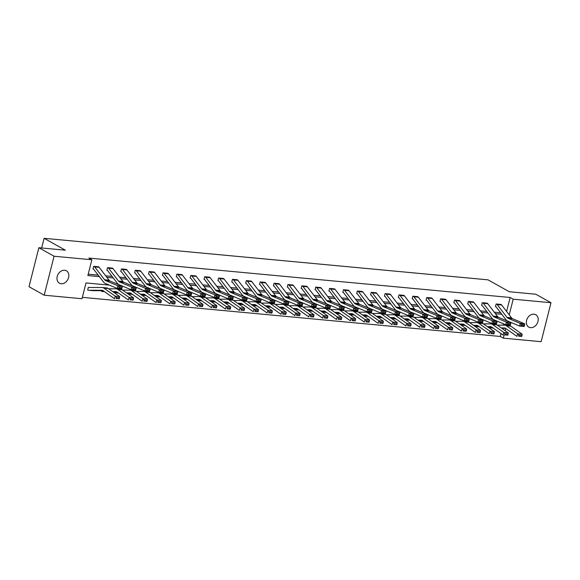 <?xml version="1.0" encoding="UTF-8"?>
<svg xmlns="http://www.w3.org/2000/svg" width="580" height="580" viewBox="0 0 580 580"><rect width="100%" height="100%" fill="white"/><g stroke="black" fill="none" stroke-linecap="round" stroke-linejoin="round"><path stroke-width="0.87" d="M64.619 270.258A7.105 5.532 -60.8 0 1 66.381 270.802A7.105 5.532 -60.8 0 1 68.244 278.639A7.105 5.532 -60.8 0 1 61.204 283.743A7.105 5.532 -60.8 0 1 59.443 283.2A7.105 5.532 -60.8 0 1 57.58 275.362A7.105 5.532 -60.8 0 1 64.619 270.258M533.984 314.179A7.105 5.532 -60.8 0 1 535.746 314.723A7.105 5.532 -60.8 0 1 537.616 322.56A7.105 5.532 -60.8 0 1 530.577 327.656A7.105 5.532 -60.8 0 1 528.815 327.12A7.105 5.532 -60.8 0 1 526.945 319.283A7.105 5.532 -60.8 0 1 533.984 314.179M109.359 285.121L85.999 282.938L82.005 298.736L44.196 295.198L29 286.694L38.86 247.725L65.373 250.205L44.102 238.307L488.026 279.843L509.298 291.74L535.804 294.227L551 302.724L541.14 341.692L503.331 338.154L504.092 335.153M82.353 297.351L500.293 336.458L503.331 338.154M44.102 238.307L41.651 247.986M500.293 336.458L501.011 333.609M503.15 325.162L503.491 323.814M490.288 327.048L490.122 327.685L490.571 327.729A3.886 2.305 -84.7 0 0 491.151 327.918A3.886 2.305 -84.7 0 0 491.282 327.925L492.971 327.925M476.412 325.75L476.245 326.388L476.695 326.431A3.886 2.305 -84.7 0 0 477.275 326.62A3.886 2.305 -84.7 0 0 477.398 326.627L479.095 326.627M462.528 324.452L462.369 325.09L462.811 325.133M448.652 323.154L448.492 323.792L448.935 323.836M434.775 321.856L434.608 322.494L435.058 322.538A3.886 2.305 -84.7 0 0 435.638 322.726A3.886 2.305 -84.7 0 0 435.768 322.726L437.458 322.734M420.899 320.551L420.732 321.197L421.182 321.233A3.886 2.305 -84.7 0 0 421.762 321.421A3.886 2.305 -84.7 0 0 421.885 321.429L423.581 321.429M407.015 319.254L406.855 319.899L407.298 319.935A3.886 2.305 -84.7 0 0 407.885 320.124A3.886 2.305 -84.7 0 0 408.008 320.131L409.705 320.131M393.138 317.956L392.979 318.601L393.421 318.637A3.886 2.305 -84.7 0 0 394.009 318.826A3.886 2.305 -84.7 0 0 394.132 318.833L395.821 318.833M379.262 316.658L379.102 317.296L379.545 317.34M365.385 315.361L365.219 315.998L365.668 316.042M351.502 314.063L351.342 314.701L351.785 314.744M337.625 312.765L337.466 313.403L337.908 313.446A3.886 2.305 -84.7 0 0 338.495 313.635A3.886 2.305 -84.7 0 0 338.618 313.642L340.308 313.642M323.749 311.467L323.589 312.105L324.031 312.149A3.886 2.305 -84.7 0 0 324.611 312.337A3.886 2.305 -84.7 0 0 324.742 312.344L326.431 312.344M309.872 310.169L309.705 310.808L310.155 310.851A3.886 2.305 -84.7 0 0 310.735 311.039A3.886 2.305 -84.7 0 0 310.865 311.039L312.555 311.047M295.988 308.864L295.829 309.51L296.271 309.553A3.886 2.305 -84.7 0 0 296.858 309.735A3.886 2.305 -84.7 0 0 296.982 309.742L298.678 309.742M282.112 307.567L281.952 308.212L282.395 308.248M268.236 306.269L268.076 306.914L268.518 306.95M254.359 304.971L254.192 305.609L254.642 305.653A3.886 2.305 -84.7 0 0 255.222 305.841A3.886 2.305 -84.7 0 0 255.352 305.849L257.041 305.849M240.482 303.673L240.316 304.312L240.765 304.355A3.886 2.305 -84.7 0 0 241.345 304.543A3.886 2.305 -84.7 0 0 241.469 304.551L243.165 304.551M226.599 302.376L226.439 303.014L226.881 303.057A3.886 2.305 -84.7 0 0 227.469 303.246A3.886 2.305 -84.7 0 0 227.592 303.253L229.288 303.253M212.722 301.078L212.563 301.716L213.005 301.76M198.846 299.78L198.679 300.418L199.129 300.462M184.969 298.482L184.803 299.12L185.252 299.164M171.085 297.177L170.926 297.823L171.368 297.866M157.209 295.88L157.049 296.525L157.492 296.561A3.886 2.305 -84.7 0 0 158.079 296.75A3.886 2.305 -84.7 0 0 158.202 296.757L159.891 296.757M143.332 294.582L143.173 295.227L143.615 295.263A3.886 2.305 -84.7 0 0 144.195 295.452A3.886 2.305 -84.7 0 0 144.326 295.459L146.015 295.459M129.456 293.284L129.289 293.922L129.739 293.966M115.572 291.986L115.413 292.625L115.855 292.668A3.886 2.305 -84.7 0 0 116.442 292.856A3.886 2.305 -84.7 0 0 116.566 292.864L118.262 292.864M101.696 290.689L101.536 291.327L101.978 291.37M89.414 287.499L88.327 287.397L87.66 290.029L88.102 290.072M506.608 311.482L510.153 297.489L88.827 258.064L91.865 259.767L87.863 275.565L99.354 276.638M88.218 274.18L98.179 275.116M105.669 275.812L112.056 276.413M119.552 277.11L125.94 277.711M133.429 278.407L139.816 279.009M147.305 279.712L153.693 280.307M161.182 281.01L167.569 281.605M175.066 282.308L181.453 282.902M188.942 283.606L195.329 284.2M202.819 284.903L209.206 285.498M216.695 286.201L223.082 286.796M230.579 287.499L236.966 288.101M244.456 288.796L250.843 289.398M258.332 290.094L264.719 290.696M272.208 291.392L278.596 291.994M286.092 292.697L292.48 293.291M299.969 293.995L306.356 294.589M313.845 295.293L320.232 295.887M327.722 296.59L334.109 297.185M341.598 297.888L347.986 298.482M355.482 299.186L361.869 299.787M369.358 300.483L375.746 301.085M383.235 301.781L389.622 302.383M397.111 303.079L403.499 303.681M410.995 304.384L417.382 304.978M424.872 305.682L431.259 306.276M438.748 306.98L445.135 307.574M452.625 308.277L459.012 308.872M466.509 309.575L472.896 310.169M480.385 310.873L486.772 311.474M494.262 312.171L500.649 312.772M501.396 304.732L496.117 303.993L495.458 306.624L495.9 306.668L495.501 306.443M487.519 303.434L482.241 302.695L481.574 305.326L482.024 305.37L481.625 305.145M473.642 302.137L468.364 301.39L467.697 304.029L468.14 304.065M459.766 300.839L454.488 300.092L453.821 302.731L454.263 302.767M445.882 299.541L440.611 298.794L439.945 301.426L440.387 301.469M432.006 298.243L426.728 297.496L426.061 300.128L426.51 300.172L426.111 299.947M418.129 296.938L412.851 296.199L412.184 298.83L412.634 298.874L412.235 298.649M404.253 295.64L398.975 294.901L398.308 297.533L398.75 297.576L398.351 297.351M390.369 294.343L385.098 293.603L384.431 296.235L384.873 296.279M376.492 293.045L371.214 292.305L370.548 294.937L370.997 294.981M362.616 291.747L357.338 291.008L356.671 293.639L357.12 293.683L356.722 293.458M348.739 290.45L343.462 289.71L342.794 292.342L343.237 292.378L342.838 292.161M334.856 289.152L329.585 288.405L328.918 291.044L329.36 291.08L328.962 290.863M320.979 287.854L315.701 287.107L315.041 289.739L315.484 289.782L315.085 289.558M307.103 286.556L301.825 285.81L301.158 288.441L301.607 288.485L301.208 288.26M293.226 285.251L287.948 284.512L287.281 287.144L287.724 287.187M279.35 283.954L274.072 283.214L273.405 285.846L273.847 285.889M265.466 282.656L260.195 281.916L259.528 284.548L259.97 284.591L259.572 284.367M251.589 281.358L246.311 280.618L245.644 283.25L246.094 283.294L245.695 283.069M237.713 280.06L232.435 279.321L231.768 281.952L232.218 281.996L231.811 281.771M223.837 278.762L218.558 278.023L217.892 280.655L218.334 280.691L217.935 280.474M209.953 277.465L204.682 276.718L204.015 279.357L204.457 279.393M196.076 276.167L190.798 275.42L190.131 278.059L190.581 278.095M182.2 274.869L176.922 274.123L176.255 276.754L176.704 276.798L176.305 276.573M168.323 273.571L163.045 272.825L162.378 275.457L162.821 275.5L162.422 275.275M154.44 272.267L149.169 271.527L148.502 274.159L148.944 274.202L148.545 273.977M140.563 270.969L135.285 270.229L134.625 272.861L135.067 272.904M126.687 269.671L121.409 268.931L120.741 271.563L121.191 271.607L120.792 271.382M112.81 268.373L107.532 267.634L106.865 270.265L107.307 270.309M98.926 267.075L93.656 266.336L92.988 268.968L93.431 269.004M38.86 247.725L54.056 256.23L91.865 259.767M44.196 295.198L54.056 256.23M510.153 297.489L513.191 299.186L551 302.724M509.218 314.875L513.191 299.186M106.843 277.341L113.231 277.936M120.72 278.639L127.107 279.234M134.603 279.937L140.983 280.531M148.48 281.235L154.867 281.829M162.356 282.532L168.744 283.127M176.233 283.83L182.62 284.432M190.11 285.128L196.497 285.73M203.993 286.426L210.381 287.027M217.87 287.724L224.257 288.325M231.746 289.029L238.133 289.623M245.623 290.326L252.01 290.921M259.507 291.624L265.894 292.219M273.383 292.922L279.77 293.516M287.26 294.219L293.647 294.814M301.136 295.517L307.523 296.119M315.02 296.815L321.407 297.417M328.896 298.113L335.283 298.714M342.773 299.411L349.16 300.012M356.649 300.715L363.036 301.31M370.533 302.013L376.913 302.608M384.409 303.311L390.797 303.906M398.286 304.609L404.673 305.203M412.162 305.906L418.55 306.501M426.039 307.204L432.426 307.799M439.923 308.502L446.31 309.104M453.799 309.8L460.186 310.401M467.676 311.098L474.063 311.699M481.552 312.395L487.939 312.997M495.436 313.7L501.823 314.295M497.945 321.48L496.9 321.385M484.068 320.182L483.024 320.08M470.191 318.884L469.147 318.782M456.315 317.586L455.264 317.485M442.438 316.288L441.387 316.187M428.555 314.983L427.511 314.889M414.678 313.686L413.634 313.591M400.802 312.388L399.75 312.294M386.925 311.09L385.874 310.996M373.041 309.793L371.998 309.698M359.165 308.495L358.121 308.393M345.288 307.197L344.237 307.095M331.412 305.899L330.361 305.798M317.528 304.601L316.484 304.5M303.652 303.304L302.608 303.202M289.775 301.999L288.724 301.904M275.899 300.701L274.848 300.607M262.022 299.403L260.971 299.309M248.138 298.106L247.094 298.011M234.262 296.808L233.218 296.706M220.386 295.51L219.334 295.409M206.509 294.212L205.458 294.111M192.625 292.914L191.581 292.813M178.749 291.617L177.705 291.515M164.872 290.312L163.821 290.217M150.996 289.014L149.944 288.92M137.112 287.716L136.068 287.622M123.235 286.418L122.191 286.324M505.209 330.738L505.782 328.469M506.572 325.344L506.695 324.858M496.567 304.029L501.026 304.457A3.886 2.305 95.3 0 1 501.635 305L511.495 317.833A5.546 3.292 -84.7 0 0 512.582 318.717L524.661 323.799L520.209 323.386L521.529 324.597L521.304 325.67L524.414 325.96L524.639 324.887L521.529 324.597M524.414 325.96L524.102 326.489L519.658 326.076L507.58 320.994A8.323 4.937 95.3 0 1 505.941 319.667L496.088 306.827A1.109 0.66 -84.7 0 0 495.914 306.675M521.304 325.67L519.658 326.076L520.209 323.386L508.138 318.304A5.546 3.292 -84.7 0 1 507.043 317.419L497.183 304.58A3.886 2.305 95.3 0 0 496.582 304.036M524.639 324.887L524.661 323.799M490.173 327.504L490.578 327.736M501.236 327.932L504.382 327.932A5.546 3.292 95.3 0 1 504.564 327.939A5.546 3.292 95.3 0 1 505.593 328.338L516.932 336.356L517.708 333.79L506.369 325.771A8.323 4.937 -84.7 0 0 504.825 325.177A8.323 4.937 -84.7 0 0 504.549 325.162L497.321 325.162M518.904 335.16L518.592 336.183L521.71 336.48L522.014 335.45L518.904 335.16L517.708 333.79L522.152 334.203L510.821 326.185A8.323 4.937 -84.7 0 0 509.269 325.598L504.825 325.177M501.823 328.345L505.608 328.345M521.71 336.48L518.592 336.183M522.152 334.203L522.014 335.45M487.135 303.151L487.149 303.159A3.886 2.305 95.3 0 1 487.758 303.702L497.611 316.535A5.546 3.292 -84.7 0 0 498.706 317.419L510.784 322.502L506.333 322.089L507.645 323.299L507.427 324.372L510.538 324.662L510.762 323.589L507.645 323.299M510.538 324.662L510.226 325.192L505.782 324.778L493.703 319.696A8.323 4.937 95.3 0 1 492.065 318.369L482.205 305.529A1.109 0.66 -84.7 0 0 482.031 305.37M507.427 324.372L505.782 324.778L506.333 322.089L494.254 317.006A5.546 3.292 -84.7 0 1 493.167 316.122L483.307 303.282A3.886 2.305 95.3 0 0 482.698 302.738L487.149 303.159M510.762 323.589L510.784 322.502M473.258 301.854L473.273 301.861A3.886 2.305 95.3 0 1 473.875 302.397L483.735 315.237A5.546 3.292 -84.7 0 0 484.829 316.122L496.9 321.204L492.456 320.791L493.768 322.001L493.551 323.075L496.661 323.364L496.886 322.291L493.768 322.001M467.741 303.848L468.154 304.072A1.109 0.66 -84.7 0 1 468.328 304.232L478.188 317.064A8.323 4.937 95.3 0 0 479.827 318.391L491.898 323.473L492.456 320.791L480.378 315.708A5.546 3.292 -84.7 0 1 479.29 314.824L469.43 301.984A3.886 2.305 95.3 0 0 468.821 301.44L468.807 301.433M496.661 323.364L496.349 323.894L491.898 323.473L493.551 323.075M496.886 322.291L496.9 321.204M476.296 326.207L476.702 326.438M487.36 326.634L490.506 326.634A5.546 3.292 95.3 0 1 490.687 326.642A5.546 3.292 95.3 0 1 491.717 327.04L503.056 335.051L503.824 332.492L492.492 324.474A8.323 4.937 -84.7 0 0 490.948 323.879A8.323 4.937 -84.7 0 0 490.673 323.865L483.445 323.865M505.028 333.863L504.716 334.885L507.826 335.182L508.138 334.152L505.028 333.863L503.824 332.492L508.276 332.906L496.937 324.887A8.323 4.937 -84.7 0 0 495.392 324.3L490.948 323.879M487.947 327.048L491.731 327.048M507.826 335.182L504.716 334.885M508.276 332.906L508.138 334.152M462.412 324.909L462.825 325.141A3.886 2.305 -84.7 0 0 463.398 325.322A3.886 2.305 -84.7 0 0 463.522 325.329L465.218 325.329M473.483 325.337L476.629 325.337A5.546 3.292 95.3 0 1 476.811 325.344A5.546 3.292 95.3 0 1 477.84 325.743L489.172 333.754L489.948 331.195L478.616 323.176A8.323 4.937 -84.7 0 0 477.064 322.582A8.323 4.937 -84.7 0 0 476.796 322.567L469.568 322.567M491.144 332.565L490.839 333.587L493.95 333.877L494.262 332.855L491.144 332.565L489.948 331.195L494.399 331.608L483.06 323.589A8.323 4.937 -84.7 0 0 481.516 322.995L477.064 322.582M474.07 325.75L477.855 325.75M493.95 333.877L490.839 333.587M494.399 331.608L494.262 332.855M459.998 301.1L455.554 300.687A3.886 2.305 95.3 0 0 454.945 300.143L459.389 300.556A3.886 2.305 95.3 0 1 459.998 301.1L469.858 313.939A5.546 3.292 -84.7 0 0 470.946 314.824L483.024 319.906L478.58 319.493L479.892 320.704L479.667 321.777L482.785 322.067L483.002 320.994L479.892 320.704M453.864 302.55L454.278 302.774A1.109 0.66 -84.7 0 1 454.452 302.934L464.312 315.767A8.323 4.937 95.3 0 0 465.943 317.093L478.022 322.175L478.58 319.493L466.501 314.411A5.546 3.292 -84.7 0 1 465.407 313.526L455.554 300.687M482.785 322.067L482.473 322.596L478.022 322.175L479.667 321.777M483.002 320.994L483.024 319.906M446.122 299.802L441.67 299.389A3.886 2.305 95.3 0 0 441.068 298.845L445.512 299.258A3.886 2.305 95.3 0 1 446.122 299.802L455.982 312.642A5.546 3.292 -84.7 0 0 457.069 313.526L469.147 318.608L464.696 318.195L466.015 319.406L465.791 320.479L468.908 320.769L469.126 319.696L466.015 319.406M439.988 301.245L440.401 301.477A1.109 0.66 -84.7 0 1 440.575 301.636L450.428 314.469A8.323 4.937 95.3 0 0 452.066 315.796L464.145 320.878L464.696 318.195L452.625 313.113A5.546 3.292 -84.7 0 1 451.53 312.228L441.67 299.389M468.908 320.769L468.589 321.298L464.145 320.878L465.791 320.479M469.126 319.696L469.147 318.608M431.622 297.953L431.636 297.961A3.886 2.305 95.3 0 1 432.245 298.504L442.098 311.344A5.546 3.292 -84.7 0 0 443.192 312.228L455.271 317.311L450.82 316.89L452.132 318.101L451.914 319.181L455.024 319.471L455.249 318.398L452.132 318.101M455.024 319.471L454.713 320L450.268 319.58L438.19 314.498A8.323 4.937 95.3 0 1 436.551 313.171L426.691 300.331A1.109 0.66 -84.7 0 0 426.517 300.179M451.914 319.181L450.268 319.58L450.82 316.89L438.741 311.808A5.546 3.292 -84.7 0 1 437.653 310.923L427.793 298.091A3.886 2.305 95.3 0 0 427.185 297.547L431.636 297.961M455.249 318.398L455.271 317.311M448.536 323.611L448.949 323.843A3.886 2.305 -84.7 0 0 449.514 324.024A3.886 2.305 -84.7 0 0 449.645 324.024L451.334 324.031M459.607 324.031L462.746 324.039A5.546 3.292 95.3 0 1 462.927 324.046A5.546 3.292 95.3 0 1 463.964 324.445L475.296 332.456L476.071 329.889L464.732 321.878A8.323 4.937 -84.7 0 0 463.188 321.284A8.323 4.937 -84.7 0 0 462.92 321.269L455.691 321.262M477.267 331.267L476.956 332.289L480.073 332.579L480.385 331.557L477.267 331.267L476.071 329.889L480.515 330.31L469.184 322.291A8.323 4.937 -84.7 0 0 467.639 321.697L463.188 321.284M460.186 324.445L463.978 324.452M480.073 332.579L476.956 332.289M480.515 330.31L480.385 331.557M434.659 322.313L435.072 322.545M445.73 322.734L448.869 322.741A5.546 3.292 95.3 0 1 449.05 322.748A5.546 3.292 95.3 0 1 450.08 323.14L461.419 331.158L462.195 328.592L450.856 320.58A8.323 4.937 -84.7 0 0 449.311 319.986A8.323 4.937 -84.7 0 0 449.036 319.971L441.808 319.964M463.391 329.969L463.079 330.992L466.197 331.281L466.501 330.259L463.391 329.969L462.195 328.592L466.639 329.012L455.307 320.994A8.323 4.937 -84.7 0 0 453.756 320.399L449.311 319.986M446.31 323.147L450.095 323.154M466.197 331.281L463.079 330.992M466.639 329.012L466.501 330.259M420.783 321.015L421.189 321.24M431.846 321.436L434.993 321.443A5.546 3.292 95.3 0 1 435.174 321.45A5.546 3.292 95.3 0 1 436.203 321.842L447.542 329.861L448.311 327.294L436.979 319.283A8.323 4.937 -84.7 0 0 435.435 318.688A8.323 4.937 -84.7 0 0 435.159 318.674L427.931 318.666M449.514 328.664L449.203 329.694L452.313 329.984L452.625 328.962L449.514 328.664L448.311 327.294L452.762 327.714L441.423 319.696A8.323 4.937 -84.7 0 0 439.879 319.101L435.435 318.688M432.434 321.849L436.218 321.856M452.313 329.984L449.203 329.694M452.762 327.714L452.625 328.962M406.899 319.718L407.312 319.942M417.97 320.138L421.116 320.138A5.546 3.292 95.3 0 1 421.298 320.153A5.546 3.292 95.3 0 1 422.327 320.544L433.659 328.563L434.435 325.996L423.103 317.978A8.323 4.937 -84.7 0 0 421.551 317.39A8.323 4.937 -84.7 0 0 421.283 317.376L414.055 317.369M435.631 327.367L435.326 328.396L438.436 328.686L438.748 327.664L435.631 327.367L434.435 325.996L438.886 326.417L427.547 318.398A8.323 4.937 -84.7 0 0 426.003 317.804L421.551 317.39M418.557 320.551L422.341 320.559M438.436 328.686L435.326 328.396M438.886 326.417L438.748 327.664M393.022 318.413L393.436 318.645M404.093 318.84L407.24 318.84A5.546 3.292 95.3 0 1 407.414 318.855A5.546 3.292 95.3 0 1 408.45 319.246L419.782 327.265L420.558 324.699L409.219 316.68A8.323 4.937 -84.7 0 0 407.675 316.086A8.323 4.937 -84.7 0 0 407.407 316.078L400.178 316.071M421.754 326.069L421.442 327.098L424.56 327.388L424.872 326.359L421.754 326.069L420.558 324.699L425.002 325.112L413.671 317.101A8.323 4.937 -84.7 0 0 412.126 316.506L407.675 316.086M404.673 319.254L408.465 319.254M424.56 327.388L421.442 327.098M425.002 325.112L424.872 326.359M379.146 317.115L379.559 317.347A3.886 2.305 -84.7 0 0 380.125 317.528A3.886 2.305 -84.7 0 0 380.255 317.536L381.945 317.536M390.217 317.543L393.356 317.543A5.546 3.292 95.3 0 1 393.537 317.55A5.546 3.292 95.3 0 1 394.567 317.949L405.906 325.967L406.682 323.401L395.342 315.382A8.323 4.937 -84.7 0 0 393.798 314.788A8.323 4.937 -84.7 0 0 393.523 314.781L386.295 314.773M407.878 324.771L407.566 325.8L410.684 326.09L410.988 325.061L407.878 324.771L406.682 323.401L411.126 323.814L399.794 315.803A8.323 4.937 -84.7 0 0 398.242 315.208L393.798 314.788M390.797 317.956L394.581 317.956M410.684 326.09L407.566 325.8M411.126 323.814L410.988 325.061M365.269 315.817L365.675 316.049A3.886 2.305 -84.7 0 0 366.248 316.231A3.886 2.305 -84.7 0 0 366.379 316.238L368.068 316.238M376.333 316.245L379.479 316.245A5.546 3.292 95.3 0 1 379.661 316.252A5.546 3.292 95.3 0 1 380.69 316.651L392.029 324.669L392.798 322.103L381.466 314.084A8.323 4.937 -84.7 0 0 379.922 313.49A8.323 4.937 -84.7 0 0 379.646 313.483L372.418 313.476M394.001 323.473L393.689 324.503L396.8 324.793L397.111 323.763L394.001 323.473L392.798 322.103L397.249 322.516L385.917 314.498A8.323 4.937 -84.7 0 0 384.366 313.911L379.922 313.49M376.92 316.658L380.705 316.658M396.8 324.793L393.689 324.503M397.249 322.516L397.111 323.763M351.386 314.519L351.799 314.751A3.886 2.305 -84.7 0 0 352.372 314.933A3.886 2.305 -84.7 0 0 352.495 314.94L354.192 314.94M362.457 314.947L365.603 314.947A5.546 3.292 95.3 0 1 365.784 314.954A5.546 3.292 95.3 0 1 366.814 315.353L378.146 323.372L378.921 320.805L367.589 312.787A8.323 4.937 -84.7 0 0 366.038 312.192A8.323 4.937 -84.7 0 0 365.77 312.178L358.541 312.178M380.117 322.175L379.813 323.198L382.923 323.495L383.235 322.465L380.117 322.175L378.921 320.805L383.373 321.219L372.034 313.2A8.323 4.937 -84.7 0 0 370.489 312.613L366.038 312.192M363.044 315.361L366.828 315.361M382.923 323.495L379.813 323.198M383.373 321.219L383.235 322.465M337.509 313.222L337.923 313.454M348.58 313.649L351.726 313.649A5.546 3.292 95.3 0 1 351.908 313.657A5.546 3.292 95.3 0 1 352.937 314.055L364.269 322.067L365.045 319.507L353.713 311.489A8.323 4.937 -84.7 0 0 352.161 310.894A8.323 4.937 -84.7 0 0 351.893 310.88L344.665 310.88M366.241 320.878L365.937 321.9L369.047 322.19L369.358 321.168L366.241 320.878L365.045 319.507L369.496 319.921L358.157 311.902A8.323 4.937 -84.7 0 0 356.613 311.308L352.161 310.894M349.167 314.063L352.952 314.063M369.047 322.19L365.937 321.9M369.496 319.921L369.358 321.168M323.633 311.924L324.046 312.156M334.704 312.352L337.843 312.352A5.546 3.292 95.3 0 1 338.024 312.359A5.546 3.292 95.3 0 1 339.061 312.758L350.392 320.769L351.168 318.21L339.829 310.191A8.323 4.937 -84.7 0 0 338.285 309.597A8.323 4.937 -84.7 0 0 338.017 309.582L330.788 309.575M352.364 319.58L352.053 320.602L355.17 320.892L355.475 319.87L352.364 319.58L351.168 318.21L355.613 318.623L344.281 310.605A8.323 4.937 -84.7 0 0 342.729 310.01L338.285 309.597M335.283 312.765L339.068 312.765M355.17 320.892L352.053 320.602M355.613 318.623L355.475 319.87M309.756 310.626L310.162 310.858M320.82 311.047L323.966 311.054A5.546 3.292 95.3 0 1 324.147 311.061A5.546 3.292 95.3 0 1 325.177 311.453L336.516 319.471L337.292 316.905L325.953 308.894A8.323 4.937 -84.7 0 0 324.409 308.299A8.323 4.937 -84.7 0 0 324.133 308.285L316.905 308.277M338.488 318.282L338.176 319.305L341.294 319.594L341.598 318.572L338.488 318.282L337.292 316.905L341.736 317.325L330.404 309.307A8.323 4.937 -84.7 0 0 328.853 308.712L324.409 308.299M321.407 311.46L325.192 311.467M341.294 319.594L338.176 319.305M341.736 317.325L341.598 318.572M295.873 309.329L296.286 309.553M306.943 309.749L310.09 309.756A5.546 3.292 95.3 0 1 310.271 309.763A5.546 3.292 95.3 0 1 311.3 310.155L322.639 318.173L323.408 315.607L312.076 307.596A8.323 4.937 -84.7 0 0 310.525 307.001A8.323 4.937 -84.7 0 0 310.257 306.987L303.028 306.98M324.611 316.977L324.3 318.007L327.41 318.297L327.722 317.274L324.611 316.977L323.408 315.607L327.86 316.027L316.52 308.009A8.323 4.937 -84.7 0 0 314.976 307.414L310.525 307.001M307.531 310.162L311.315 310.169M327.41 318.297L324.3 318.007M327.86 316.027L327.722 317.274M281.996 308.031L282.409 308.255A3.886 2.305 -84.7 0 0 282.982 308.437A3.886 2.305 -84.7 0 0 283.105 308.444L284.794 308.444M293.067 308.451L296.213 308.451A5.546 3.292 95.3 0 1 296.394 308.466A5.546 3.292 95.3 0 1 297.424 308.857L308.756 316.876L309.531 314.309L298.2 306.291A8.323 4.937 -84.7 0 0 296.648 305.704A8.323 4.937 -84.7 0 0 296.38 305.689L289.152 305.682M310.728 315.68L310.423 316.709L313.534 316.999L313.845 315.977L310.728 315.68L309.531 314.309L313.983 314.73L302.644 306.711A8.323 4.937 -84.7 0 0 301.1 306.117L296.648 305.704M293.654 308.864L297.438 308.872M313.534 316.999L310.423 316.709M313.983 314.73L313.845 315.977M268.119 306.733L268.533 306.958A3.886 2.305 -84.7 0 0 269.098 307.139A3.886 2.305 -84.7 0 0 269.229 307.146L270.918 307.146M279.19 307.154L282.329 307.154A5.546 3.292 95.3 0 1 282.511 307.168A5.546 3.292 95.3 0 1 283.548 307.56L294.879 315.578L295.655 313.012L284.316 304.993A8.323 4.937 -84.7 0 0 282.772 304.406A8.323 4.937 -84.7 0 0 282.504 304.391L275.275 304.384M296.851 314.382L296.539 315.411L299.657 315.701L299.969 314.672L296.851 314.382L295.655 313.012L300.099 313.425L288.767 305.413A8.323 4.937 -84.7 0 0 287.223 304.819L282.772 304.406M279.77 307.567L283.562 307.567M299.657 315.701L296.539 315.411M300.099 313.425L299.969 314.672M254.243 305.428L254.649 305.66M265.314 305.856L268.453 305.856A5.546 3.292 95.3 0 1 268.634 305.863A5.546 3.292 95.3 0 1 269.664 306.262L281.003 314.28L281.779 311.714L270.439 303.695A8.323 4.937 -84.7 0 0 268.895 303.101A8.323 4.937 -84.7 0 0 268.62 303.094L261.392 303.086M282.975 313.084L282.663 314.113L285.781 314.404L286.085 313.374L282.975 313.084L281.779 311.714L286.223 312.127L274.891 304.116A8.323 4.937 -84.7 0 0 273.339 303.521L268.895 303.101M265.894 306.269L269.678 306.269M285.781 314.404L282.663 314.113M286.223 312.127L286.085 313.374M240.367 304.13L240.773 304.362M251.43 304.558L254.576 304.558A5.546 3.292 95.3 0 1 254.758 304.565A5.546 3.292 95.3 0 1 255.787 304.964L267.126 312.982L267.895 310.416L256.563 302.397A8.323 4.937 -84.7 0 0 255.019 301.803A8.323 4.937 -84.7 0 0 254.743 301.796L247.515 301.788M269.098 311.786L268.786 312.816L271.897 313.106L272.208 312.076L269.098 311.786L267.895 310.416L272.346 310.829L261.007 302.818A8.323 4.937 -84.7 0 0 259.463 302.224L255.019 301.803M252.017 304.971L255.802 304.971M271.897 313.106L268.786 312.816M272.346 310.829L272.208 312.076M226.483 302.832L226.896 303.064M237.554 303.26L240.7 303.26A5.546 3.292 95.3 0 1 240.881 303.267A5.546 3.292 95.3 0 1 241.911 303.666L253.243 311.685L254.018 309.118L242.686 301.1A8.323 4.937 -84.7 0 0 241.135 300.505A8.323 4.937 -84.7 0 0 240.867 300.491L233.638 300.491M255.214 310.488L254.91 311.511L258.02 311.808L258.332 310.779L255.214 310.488L254.018 309.118L258.47 309.531L247.131 301.513A8.323 4.937 -84.7 0 0 245.587 300.926L241.135 300.505M238.141 303.673L241.925 303.673M258.02 311.808L254.91 311.511M258.47 309.531L258.332 310.779M212.606 301.535L213.019 301.767A3.886 2.305 -84.7 0 0 213.592 301.948A3.886 2.305 -84.7 0 0 213.715 301.955L215.405 301.955M223.677 301.962L226.816 301.962A5.546 3.292 95.3 0 1 226.998 301.97A5.546 3.292 95.3 0 1 228.034 302.368L239.366 310.38L240.142 307.82L228.803 299.802A8.323 4.937 -84.7 0 0 227.258 299.207A8.323 4.937 -84.7 0 0 226.99 299.193L219.762 299.193M241.338 309.191L241.026 310.213L244.144 310.51L244.456 309.481L241.338 309.191L240.142 307.82L244.586 308.234L233.254 300.215A8.323 4.937 -84.7 0 0 231.71 299.621L227.258 299.207M224.257 302.376L228.049 302.376M244.144 310.51L241.026 310.213M244.586 308.234L244.456 309.481M198.73 300.237L199.143 300.469A3.886 2.305 -84.7 0 0 199.708 300.65A3.886 2.305 -84.7 0 0 199.839 300.657L201.528 300.657M209.8 300.665L212.94 300.665A5.546 3.292 95.3 0 1 213.121 300.672A5.546 3.292 95.3 0 1 214.15 301.071L225.489 309.082L226.265 306.523L214.926 298.504A8.323 4.937 -84.7 0 0 213.382 297.91A8.323 4.937 -84.7 0 0 213.106 297.895L205.878 297.888M227.462 307.893L227.15 308.915L230.267 309.205L230.572 308.183L227.462 307.893L226.265 306.523L230.71 306.936L219.378 298.918A8.323 4.937 -84.7 0 0 217.826 298.323L213.382 297.91M210.381 301.078L214.165 301.078M230.267 309.205L227.15 308.915M230.71 306.936L230.572 308.183M413.293 296.242L417.76 296.663A3.886 2.305 95.3 0 1 418.361 297.207L428.221 310.046A5.546 3.292 -84.7 0 0 429.316 310.931L441.395 316.013L436.943 315.592L438.255 316.803L438.038 317.883L441.148 318.173L441.373 317.093L438.255 316.803M441.148 318.173L440.836 318.695L436.385 318.282L424.313 313.2A8.323 4.937 95.3 0 1 422.675 311.873L412.815 299.034A1.109 0.66 -84.7 0 0 412.641 298.881M438.038 317.883L436.385 318.282L436.943 315.592L424.864 310.51A5.546 3.292 -84.7 0 1 423.777 309.626L413.917 296.793A3.886 2.305 95.3 0 0 413.308 296.25M441.373 317.093L441.395 316.013M399.417 294.945L403.876 295.365A3.886 2.305 95.3 0 1 404.485 295.909L414.345 308.748A5.546 3.292 -84.7 0 0 415.432 309.633L427.511 314.715L423.066 314.295L424.379 315.505L424.154 316.579L427.272 316.876L427.489 315.796L424.379 315.505M427.272 316.876L426.96 317.398L422.508 316.985L410.43 311.902A8.323 4.937 95.3 0 1 408.798 310.575L398.938 297.736A1.109 0.66 -84.7 0 0 398.764 297.583M424.154 316.579L422.508 316.985L423.066 314.295L410.988 309.212A5.546 3.292 -84.7 0 1 409.893 308.328L400.04 295.495A3.886 2.305 95.3 0 0 399.432 294.952M427.489 315.796L427.511 314.715M389.992 294.06L389.999 294.067A3.886 2.305 95.3 0 1 390.608 294.611L400.468 307.451A5.546 3.292 -84.7 0 0 401.556 308.335L413.634 313.41L409.19 312.997L410.502 314.208L410.277 315.281L413.395 315.578L413.613 314.498L410.502 314.208M384.475 296.054L384.888 296.286A1.109 0.66 -84.7 0 1 385.062 296.438L394.915 309.278A8.323 4.937 95.3 0 0 396.553 310.605L408.632 315.687L409.19 312.997L397.111 307.915A5.546 3.292 -84.7 0 1 396.017 307.03L386.157 294.19A3.886 2.305 95.3 0 0 385.555 293.654L389.999 294.067M413.395 315.578L413.083 316.1L408.632 315.687L410.277 315.281M413.613 314.498L413.634 313.41M376.108 292.762L376.123 292.769A3.886 2.305 95.3 0 1 376.732 293.313L386.592 306.146A5.546 3.292 -84.7 0 0 387.679 307.03L399.758 312.113L395.306 311.699L396.618 312.91L396.401 313.983L399.511 314.273L399.736 313.2L396.618 312.91M370.598 294.756L371.012 294.988A1.109 0.66 -84.7 0 1 371.178 295.14L381.038 307.98A8.323 4.937 95.3 0 0 382.677 309.307L394.755 314.389L395.306 311.699L383.228 306.617A5.546 3.292 -84.7 0 1 382.14 305.732L372.28 292.893A3.886 2.305 95.3 0 0 371.671 292.349L376.123 292.769M399.511 314.273L399.2 314.802L394.755 314.389L396.401 313.983M399.736 313.2L399.758 312.113M362.232 291.464L362.246 291.472A3.886 2.305 95.3 0 1 362.855 292.015L372.708 304.848A5.546 3.292 -84.7 0 0 373.803 305.732L385.881 310.815L381.43 310.401L382.742 311.612L382.524 312.685L385.635 312.975L385.86 311.902L382.742 311.612M385.635 312.975L385.323 313.505L380.879 313.091L368.8 308.009A8.323 4.937 95.3 0 1 367.162 306.682L357.302 293.842A1.109 0.66 -84.7 0 0 357.128 293.683M382.524 312.685L380.879 313.091L381.43 310.401L369.351 305.319A5.546 3.292 -84.7 0 1 368.264 304.435L358.404 291.595A3.886 2.305 95.3 0 0 357.795 291.051L362.246 291.472M385.86 311.902L385.881 310.815M348.971 290.711L344.527 290.297A3.886 2.305 95.3 0 0 343.918 289.754L348.363 290.174A3.886 2.305 95.3 0 1 348.971 290.711L358.832 303.55A5.546 3.292 -84.7 0 0 359.919 304.435L371.998 309.517L367.553 309.104L368.865 310.314L368.641 311.387L371.758 311.677L371.976 310.605L368.865 310.314M371.758 311.677L371.447 312.207L366.995 311.786L354.916 306.704A8.323 4.937 95.3 0 1 353.285 305.377L343.425 292.545A1.109 0.66 -84.7 0 0 343.251 292.385M368.641 311.387L366.995 311.786L367.553 309.104L355.475 304.021A5.546 3.292 -84.7 0 1 354.387 303.137L344.527 290.297M371.976 310.605L371.998 309.517M330.027 288.449L334.486 288.869A3.886 2.305 95.3 0 1 335.095 289.413L344.955 302.252A5.546 3.292 -84.7 0 0 346.043 303.137L358.121 308.219L353.677 307.806L354.989 309.017L354.764 310.09L357.882 310.38L358.099 309.307L354.989 309.017M357.882 310.38L357.57 310.909L353.118 310.488L341.04 305.406A8.323 4.937 95.3 0 1 339.409 304.079L329.549 291.247A1.109 0.66 -84.7 0 0 329.375 291.087M354.764 310.09L353.118 310.488L353.677 307.806L341.598 302.724A5.546 3.292 -84.7 0 1 340.504 301.839L330.651 289A3.886 2.305 95.3 0 0 330.042 288.456M358.099 309.307L358.121 308.219M316.151 287.151L320.61 287.571A3.886 2.305 95.3 0 1 321.219 288.115L331.079 300.955A5.546 3.292 -84.7 0 0 332.166 301.839L344.244 306.921L339.793 306.508L341.113 307.719L340.888 308.792L343.998 309.082L344.223 308.009L341.113 307.719M343.998 309.082L343.686 309.611L339.242 309.191L327.163 304.108A8.323 4.937 95.3 0 1 325.525 302.782L315.672 289.949A1.109 0.66 -84.7 0 0 315.498 289.79M340.888 308.792L339.242 309.191L339.793 306.508L327.714 301.426A5.546 3.292 -84.7 0 1 326.627 300.541L316.767 287.702A3.886 2.305 95.3 0 0 316.158 287.158M344.223 308.009L344.244 306.921M306.719 286.266L306.733 286.274A3.886 2.305 95.3 0 1 307.342 286.817L317.195 299.657A5.546 3.292 -84.7 0 0 318.289 300.541L330.368 305.624L325.916 305.203L327.229 306.414L327.011 307.494L330.121 307.784L330.346 306.711L327.229 306.414M330.121 307.784L329.81 308.313L325.365 307.893L313.287 302.811A8.323 4.937 95.3 0 1 311.649 301.484L301.788 288.644A1.109 0.66 -84.7 0 0 301.614 288.492M327.011 307.494L325.365 307.893L325.916 305.203L313.838 300.121A5.546 3.292 -84.7 0 1 312.75 299.236L302.89 286.404A3.886 2.305 95.3 0 0 302.281 285.86L306.733 286.274M330.346 306.711L330.368 305.624M292.842 284.969L292.856 284.976A3.886 2.305 95.3 0 1 293.458 285.519L303.318 298.359A5.546 3.292 -84.7 0 0 304.413 299.244L316.484 304.326L312.04 303.906L313.352 305.116L313.127 306.196L316.245 306.486L316.47 305.413L313.352 305.116M287.325 286.962L287.738 287.194A1.109 0.66 -84.7 0 1 287.912 287.346L297.772 300.186A8.323 4.937 95.3 0 0 299.403 301.513L311.482 306.595L312.04 303.906L299.962 298.823A5.546 3.292 -84.7 0 1 298.874 297.939L289.014 285.106A3.886 2.305 95.3 0 0 288.405 284.562L292.856 284.976M316.245 306.486L315.933 307.008L311.482 306.595L313.127 306.196M316.47 305.413L316.484 304.326M278.965 283.671L278.973 283.678A3.886 2.305 95.3 0 1 279.582 284.222L289.442 297.062A5.546 3.292 -84.7 0 0 290.529 297.946L302.608 303.028L298.163 302.608L299.476 303.818L299.251 304.899L302.368 305.189L302.586 304.108L299.476 303.818M273.448 285.664L273.861 285.896A1.109 0.66 -84.7 0 1 274.036 286.049L283.895 298.888A8.323 4.937 95.3 0 0 285.527 300.215L297.605 305.298L298.163 302.608L286.085 297.525A5.546 3.292 -84.7 0 1 284.99 296.641L275.137 283.808A3.886 2.305 95.3 0 0 274.529 283.265L278.973 283.678M302.368 305.189L302.057 305.711L297.605 305.298L299.251 304.899M302.586 304.108L302.608 303.028M265.705 282.924L261.254 282.504A3.886 2.305 95.3 0 0 260.652 281.967L265.096 282.38A3.886 2.305 95.3 0 1 265.705 282.924L275.565 295.764A5.546 3.292 -84.7 0 0 276.653 296.648L288.731 301.731L284.28 301.31L285.599 302.521L285.375 303.594L288.485 303.891L288.709 302.811L285.599 302.521M288.485 303.891L288.173 304.413L283.729 304L271.65 298.918A8.323 4.937 95.3 0 1 270.012 297.591L260.159 284.751A1.109 0.66 -84.7 0 0 259.985 284.599M285.375 303.594L283.729 304L284.28 301.31L272.208 296.228A5.546 3.292 -84.7 0 1 271.114 295.343L261.254 282.504M288.709 302.811L288.731 301.731M251.829 281.626L247.377 281.206A3.886 2.305 95.3 0 0 246.768 280.662L251.22 281.082A3.886 2.305 95.3 0 1 251.829 281.626L261.681 294.459A5.546 3.292 -84.7 0 0 262.776 295.343L274.855 300.425L270.403 300.012L271.715 301.223L271.498 302.296L274.608 302.586L274.833 301.513L271.715 301.223M274.608 302.586L274.296 303.115L269.852 302.702L257.774 297.62A8.323 4.937 95.3 0 1 256.135 296.293L246.275 283.453A1.109 0.66 -84.7 0 0 246.101 283.301M271.498 302.296L269.852 302.702L270.403 300.012L258.325 294.93A5.546 3.292 -84.7 0 1 257.237 294.046L247.377 281.206M274.833 301.513L274.855 300.425M232.877 279.357L237.343 279.785A3.886 2.305 95.3 0 1 237.945 280.329L247.805 293.161A5.546 3.292 -84.7 0 0 248.9 294.046L260.971 299.128L256.527 298.714L257.839 299.925L257.621 300.998L260.732 301.288L260.957 300.215L257.839 299.925M260.732 301.288L260.42 301.817L255.969 301.404L243.897 296.322A8.323 4.937 95.3 0 1 242.259 294.995L232.399 282.156A1.109 0.66 -84.7 0 0 232.225 282.003M257.621 300.998L255.969 301.404L256.527 298.714L244.448 293.632A5.546 3.292 -84.7 0 1 243.361 292.748L233.501 279.908A3.886 2.305 95.3 0 0 232.892 279.364M260.957 300.215L260.971 299.128M219.001 278.059L223.46 278.487A3.886 2.305 95.3 0 1 224.069 279.031L233.929 291.863A5.546 3.292 -84.7 0 0 235.016 292.748L247.094 297.83L242.65 297.417L243.963 298.627L243.738 299.7L246.855 299.99L247.073 298.918L243.963 298.627M246.855 299.99L246.543 300.52L242.092 300.099L230.013 295.024A8.323 4.937 95.3 0 1 228.382 293.697L218.522 280.858A1.109 0.66 -84.7 0 0 218.348 280.698M243.738 299.7L242.092 300.099L242.65 297.417L230.572 292.334A5.546 3.292 -84.7 0 1 229.477 291.45L219.624 278.61A3.886 2.305 95.3 0 0 219.015 278.067M247.073 298.918L247.094 297.83M209.569 277.182L209.583 277.189A3.886 2.305 95.3 0 1 210.192 277.726L220.052 290.565A5.546 3.292 -84.7 0 0 221.139 291.45L233.218 296.532L228.767 296.119L230.086 297.33L229.861 298.403L232.979 298.693L233.196 297.62L230.086 297.33M204.058 279.176L204.472 279.4A1.109 0.66 -84.7 0 1 204.646 279.56L214.499 292.392A8.323 4.937 95.3 0 0 216.137 293.719L228.215 298.801L228.767 296.119L216.695 291.037A5.546 3.292 -84.7 0 1 215.6 290.152L205.74 277.312A3.886 2.305 95.3 0 0 205.139 276.769L209.583 277.189M232.979 298.693L232.66 299.222L228.215 298.801L229.861 298.403M233.196 297.62L233.218 296.532M195.692 275.877L195.707 275.884A3.886 2.305 95.3 0 1 196.315 276.428L206.168 289.268A5.546 3.292 -84.7 0 0 207.263 290.152L219.341 295.235L214.89 294.821L216.202 296.032L215.985 297.105L219.095 297.395L219.32 296.322L216.202 296.032M190.182 277.871L190.588 278.103A1.109 0.66 -84.7 0 1 190.762 278.262L200.622 291.095A8.323 4.937 95.3 0 0 202.261 292.421L214.339 297.504L214.89 294.821L202.811 289.739A5.546 3.292 -84.7 0 1 201.724 288.855L191.864 276.015A3.886 2.305 95.3 0 0 191.255 275.471L195.707 275.884M219.095 297.395L218.783 297.924L214.339 297.504L215.985 297.105M219.32 296.322L219.341 295.235M182.432 275.13L177.987 274.717A3.886 2.305 95.3 0 0 177.379 274.173L181.83 274.587A3.886 2.305 95.3 0 1 182.432 275.13L192.292 287.97A5.546 3.292 -84.7 0 0 193.387 288.855L205.465 293.937L201.013 293.516L202.326 294.727L202.108 295.807L205.219 296.097L205.443 295.024L202.326 294.727M205.219 296.097L204.907 296.626L200.455 296.206L188.384 291.124A8.323 4.937 95.3 0 1 186.745 289.797L176.885 276.957A1.109 0.66 -84.7 0 0 176.712 276.805M202.108 295.807L200.455 296.206L201.013 293.516L188.935 288.434A5.546 3.292 -84.7 0 1 187.847 287.549L177.987 274.717M205.443 295.024L205.465 293.937M184.853 298.939L185.259 299.171A3.886 2.305 -84.7 0 0 185.832 299.352A3.886 2.305 -84.7 0 0 185.963 299.352L187.652 299.36M195.917 299.36L199.063 299.367A5.546 3.292 95.3 0 1 199.244 299.374A5.546 3.292 95.3 0 1 200.274 299.766L211.613 307.784L212.381 305.218L201.05 297.207A8.323 4.937 -84.7 0 0 199.506 296.612A8.323 4.937 -84.7 0 0 199.23 296.598L192.002 296.59M213.585 306.595L213.273 307.618L216.383 307.907L216.695 306.885L213.585 306.595L212.381 305.218L216.833 305.638L205.501 297.62A8.323 4.937 -84.7 0 0 203.95 297.025L199.506 296.612M196.504 299.773L200.288 299.78M216.383 307.907L213.273 307.618M216.833 305.638L216.695 306.885M170.969 297.642L171.383 297.866A3.886 2.305 -84.7 0 0 171.956 298.055A3.886 2.305 -84.7 0 0 172.079 298.055L173.775 298.055M182.04 298.062L185.187 298.069A5.546 3.292 95.3 0 1 185.368 298.076A5.546 3.292 95.3 0 1 186.398 298.468L197.729 306.486L198.505 303.92L187.173 295.909A8.323 4.937 -84.7 0 0 185.622 295.314A8.323 4.937 -84.7 0 0 185.353 295.3L178.125 295.293M199.701 305.298L199.397 306.32L202.507 306.61L202.819 305.587L199.701 305.298L198.505 303.92L202.957 304.34L191.618 296.322A8.323 4.937 -84.7 0 0 190.073 295.727L185.622 295.314M182.627 298.475L186.412 298.482M202.507 306.61L199.397 306.32M202.957 304.34L202.819 305.587M163.487 272.868L167.946 273.289A3.886 2.305 95.3 0 1 168.555 273.832L178.415 286.672A5.546 3.292 -84.7 0 0 179.503 287.557L191.581 292.639L187.137 292.219L188.449 293.429L188.225 294.51L191.342 294.799L191.56 293.726L188.449 293.429M191.342 294.799L191.03 295.321L186.579 294.908L174.5 289.826A8.323 4.937 95.3 0 1 172.869 288.499L163.009 275.66A1.109 0.66 -84.7 0 0 162.835 275.507M188.225 294.51L186.579 294.908L187.137 292.219L175.059 287.136A5.546 3.292 -84.7 0 1 173.964 286.252L164.111 273.419A3.886 2.305 95.3 0 0 163.502 272.875M191.56 293.726L191.581 292.639M157.093 296.344L157.506 296.568M168.164 296.764L171.31 296.771A5.546 3.292 95.3 0 1 171.484 296.779A5.546 3.292 95.3 0 1 172.521 297.17L183.853 305.189L184.629 302.622L173.297 294.604A8.323 4.937 -84.7 0 0 171.745 294.017A8.323 4.937 -84.7 0 0 171.477 294.002L164.249 293.995M185.825 303.993L185.513 305.022L188.631 305.312L188.942 304.29L185.825 303.993L184.629 302.622L189.073 303.043L177.741 295.024A8.323 4.937 -84.7 0 0 176.197 294.43L171.745 294.017M168.744 297.177L172.535 297.185M188.631 305.312L185.513 305.022M189.073 303.043L188.942 304.29M149.611 271.57L154.07 271.991A3.886 2.305 95.3 0 1 154.679 272.535L164.539 285.375A5.546 3.292 -84.7 0 0 165.626 286.259L177.705 291.341L173.26 290.921L174.573 292.132L174.348 293.212L177.465 293.502L177.683 292.421L174.573 292.132M177.465 293.502L177.154 294.024L172.702 293.611L160.624 288.528A8.323 4.937 95.3 0 1 158.985 287.201L149.132 274.362A1.109 0.66 -84.7 0 0 148.959 274.209M174.348 293.212L172.702 293.611L173.26 290.921L161.182 285.839A5.546 3.292 -84.7 0 1 160.087 284.954L150.227 272.121A3.886 2.305 95.3 0 0 149.625 271.578M177.683 292.421L177.705 291.341M143.216 295.046L143.63 295.271M154.287 295.466L157.426 295.466A5.546 3.292 95.3 0 1 157.608 295.481A5.546 3.292 95.3 0 1 158.637 295.873L169.976 303.891L170.752 301.325L159.413 293.306A8.323 4.937 -84.7 0 0 157.869 292.719A8.323 4.937 -84.7 0 0 157.593 292.704L150.365 292.697M171.948 302.695L171.637 303.724L174.754 304.014L175.059 302.985L171.948 302.695L170.752 301.325L175.196 301.745L163.864 293.726A8.323 4.937 -84.7 0 0 162.313 293.132L157.869 292.719M154.867 295.88L158.652 295.88M174.754 304.014L171.637 303.724M175.196 301.745L175.059 302.985M135.734 270.273L140.193 270.693A3.886 2.305 95.3 0 1 140.802 271.237L150.662 284.077A5.546 3.292 -84.7 0 0 151.75 284.961L163.828 290.043L159.377 289.623L160.689 290.834L160.471 291.907L163.582 292.204L163.806 291.124L160.689 290.834M134.669 272.68L135.082 272.912A1.109 0.66 -84.7 0 1 135.249 273.064L145.109 285.904A8.323 4.937 95.3 0 0 146.747 287.231L158.826 292.313L159.377 289.623L147.298 284.541A5.546 3.292 -84.7 0 1 146.211 283.656L136.351 270.817A3.886 2.305 95.3 0 0 135.742 270.28M163.582 292.204L163.27 292.726L158.826 292.313L160.471 291.907M163.806 291.124L163.828 290.043M129.34 293.741L129.746 293.973A3.886 2.305 -84.7 0 0 130.319 294.154A3.886 2.305 -84.7 0 0 130.449 294.161L132.138 294.161M140.403 294.169L143.55 294.169A5.546 3.292 95.3 0 1 143.731 294.176A5.546 3.292 95.3 0 1 144.761 294.575L156.1 302.593L156.868 300.027L145.536 292.008A8.323 4.937 -84.7 0 0 143.992 291.414A8.323 4.937 -84.7 0 0 143.717 291.406L136.488 291.399M158.072 301.397L157.76 302.426L160.87 302.716L161.182 301.687L158.072 301.397L156.868 300.027L161.32 300.44L149.988 292.429A8.323 4.937 -84.7 0 0 148.436 291.834L143.992 291.414M140.991 294.582L144.775 294.582M160.87 302.716L157.76 302.426M161.32 300.44L161.182 301.687M126.302 269.388L126.317 269.395A3.886 2.305 95.3 0 1 126.926 269.939L136.778 282.772A5.546 3.292 -84.7 0 0 137.873 283.656L149.952 288.738L145.5 288.325L146.812 289.536L146.595 290.609L149.705 290.899L149.93 289.826L146.812 289.536M149.705 290.899L149.393 291.428L144.949 291.015L132.871 285.933A8.323 4.937 95.3 0 1 131.232 284.606L121.372 271.766A1.109 0.66 -84.7 0 0 121.198 271.614M146.595 290.609L144.949 291.015L145.5 288.325L133.422 283.243A5.546 3.292 -84.7 0 1 132.334 282.358L122.474 269.519A3.886 2.305 95.3 0 0 121.865 268.975L126.317 269.395M149.93 289.826L149.952 288.738M115.456 292.443L115.869 292.675M126.527 292.871L129.674 292.871A5.546 3.292 95.3 0 1 129.855 292.878A5.546 3.292 95.3 0 1 130.884 293.277L142.216 301.296L142.992 298.729L131.66 290.711A8.323 4.937 -84.7 0 0 130.108 290.116A8.323 4.937 -84.7 0 0 129.84 290.109L122.612 290.101M144.188 300.099L143.883 301.129L146.994 301.419L147.305 300.389L144.188 300.099L142.992 298.729L147.443 299.142L136.104 291.131A8.323 4.937 -84.7 0 0 134.56 290.536L130.108 290.116M127.114 293.284L130.899 293.284M146.994 301.419L143.883 301.129M147.443 299.142L147.305 300.389M112.426 268.09L112.44 268.098A3.886 2.305 95.3 0 1 113.042 268.642L122.902 281.474A5.546 3.292 -84.7 0 0 123.997 282.358L136.068 287.441L131.624 287.027L132.936 288.238L132.711 289.311L135.829 289.601L136.053 288.528L132.936 288.238M106.909 270.084L107.322 270.316A1.109 0.66 -84.7 0 1 107.496 270.469L117.356 283.308A8.323 4.937 95.3 0 0 118.987 284.635L131.065 289.717L131.624 287.027L119.545 281.945A5.546 3.292 -84.7 0 1 118.458 281.061L108.598 268.221A3.886 2.305 95.3 0 0 107.989 267.677L112.44 268.098M135.829 289.601L135.517 290.13L131.065 289.717L132.711 289.311M136.053 288.528L136.068 287.441M101.58 291.145L101.993 291.377A3.886 2.305 -84.7 0 0 102.566 291.559A3.886 2.305 -84.7 0 0 102.689 291.566L104.378 291.566M112.65 291.573L115.797 291.573A5.546 3.292 95.3 0 1 115.978 291.58A5.546 3.292 95.3 0 1 117.008 291.979L128.34 299.998L129.115 297.431L117.784 289.413A8.323 4.937 -84.7 0 0 116.232 288.818A8.323 4.937 -84.7 0 0 115.964 288.804L108.735 288.804M130.311 298.801L130.007 299.824L133.117 300.121L133.429 299.091L130.311 298.801L129.115 297.431L133.567 297.844L122.228 289.826A8.323 4.937 -84.7 0 0 120.683 289.239L116.232 288.818M113.238 291.986L117.022 291.986M133.117 300.121L130.007 299.824M133.567 297.844L133.429 299.091M99.165 267.344L94.721 266.923A3.886 2.305 95.3 0 0 94.112 266.38L98.556 266.8A3.886 2.305 95.3 0 1 99.165 267.344L109.025 280.176A5.546 3.292 -84.7 0 0 110.113 281.061L122.191 286.143L117.747 285.73L119.059 286.94L118.835 288.013L121.952 288.303L122.17 287.231L119.059 286.94M93.032 268.786L93.445 269.011A1.109 0.66 -84.7 0 1 93.619 269.171L103.479 282.01A8.323 4.937 95.3 0 0 105.11 283.337L117.189 288.419L117.747 285.73L105.669 280.647A5.546 3.292 -84.7 0 1 104.574 279.763L94.721 266.923M121.952 288.303L121.641 288.833L117.189 288.419L118.835 288.013M122.17 287.231L122.191 286.143M87.703 289.848L88.117 290.08A3.886 2.305 -84.7 0 0 88.682 290.261A3.886 2.305 -84.7 0 0 88.812 290.268L101.913 290.275A5.546 3.292 95.3 0 1 102.094 290.283A5.546 3.292 95.3 0 1 103.131 290.681L114.463 298.693L115.239 296.133L103.9 288.115A8.323 4.937 -84.7 0 0 102.356 287.52A8.323 4.937 -84.7 0 0 102.087 287.506L88.979 287.499A1.109 0.66 95.3 0 1 88.943 287.499A1.109 0.66 95.3 0 1 88.783 287.448L88.769 287.441M116.435 297.504L116.123 298.526L119.241 298.823L119.545 297.794L116.435 297.504L115.239 296.133L119.683 296.547L108.351 288.528A8.323 4.937 -84.7 0 0 106.807 287.941L102.356 287.52M93.01 290.66A3.886 2.305 -84.7 0 0 93.133 290.674A3.886 2.305 -84.7 0 0 93.257 290.681L103.138 290.689M119.241 298.823L116.123 298.526M119.683 296.547L119.545 297.794M511.495 317.833L507.043 317.419M512.582 318.717L508.138 318.304M501.635 305L497.183 304.58M504.382 327.932L504.745 327.968M506.369 325.771L510.821 326.185M491.282 327.925L493.225 328.106M497.611 316.535L493.167 316.122M498.706 317.419L494.254 317.006M487.758 303.702L483.307 303.282M473.273 301.861L468.821 301.44M483.735 315.237L479.29 314.824M484.829 316.122L480.378 315.708M473.875 302.397L469.43 301.984M490.506 326.634L490.868 326.671M492.492 324.474L496.937 324.887M477.398 326.627L479.348 326.808M478.616 323.176L483.06 323.589M469.858 313.939L465.407 313.526M470.946 314.824L466.501 314.411M455.982 312.642L451.53 312.228M457.069 313.526L452.625 313.113M442.098 311.344L437.653 310.923M443.192 312.228L438.741 311.808M432.245 298.504L427.793 298.091M462.746 324.039L463.108 324.068M464.732 321.878L469.184 322.291M448.869 322.741L449.232 322.77M450.856 320.58L455.307 320.994M434.993 321.443L435.355 321.472M436.979 319.283L441.423 319.696M423.103 317.978L427.547 318.398M409.219 316.68L413.671 317.101M394.132 318.833L396.082 319.014M393.356 317.543L393.718 317.579M395.342 315.382L399.794 315.803M380.255 317.536L382.198 317.717M379.479 316.245L379.842 316.281M381.466 314.084L385.917 314.498M365.603 314.947L365.965 314.983M367.589 312.787L372.034 313.2M353.713 311.489L358.157 311.902M337.843 312.352L338.205 312.381M339.829 310.191L344.281 310.605M324.742 312.344L326.685 312.526M323.966 311.054L324.329 311.083M325.953 308.894L330.404 309.307M310.865 311.039L312.808 311.228M310.09 309.756L310.452 309.785M312.076 307.596L316.52 308.009M296.982 309.742L298.932 309.923M298.2 306.291L302.644 306.711M282.329 307.154L282.692 307.19M284.316 304.993L288.767 305.413M268.453 305.856L268.815 305.892M270.439 303.695L274.891 304.116M254.576 304.558L254.939 304.594M256.563 302.397L261.007 302.818M241.469 304.551L243.419 304.732M242.686 301.1L247.131 301.513M226.816 301.962L227.179 301.999M228.803 299.802L233.254 300.215M213.715 301.955L215.666 302.137M212.94 300.665L213.302 300.694M214.926 298.504L219.378 298.918M199.839 300.657L201.782 300.839M428.221 310.046L423.777 309.626M429.316 310.931L424.864 310.51M418.361 297.207L413.917 296.793M414.345 308.748L409.893 308.328M415.432 309.633L410.988 309.212M404.485 295.909L400.04 295.495M400.468 307.451L396.017 307.03M401.556 308.335L397.111 307.915M390.608 294.611L386.157 294.19M386.592 306.146L382.14 305.732M387.679 307.03L383.228 306.617M376.732 293.313L372.28 292.893M372.708 304.848L368.264 304.435M373.803 305.732L369.351 305.319M362.855 292.015L358.404 291.595M358.832 303.55L354.387 303.137M359.919 304.435L355.475 304.021M344.955 302.252L340.504 301.839M346.043 303.137L341.598 302.724M335.095 289.413L330.651 289M331.079 300.955L326.627 300.541M332.166 301.839L327.714 301.426M321.219 288.115L316.767 287.702M317.195 299.657L312.75 299.236M318.289 300.541L313.838 300.121M307.342 286.817L302.89 286.404M303.318 298.359L298.874 297.939M304.413 299.244L299.962 298.823M293.458 285.519L289.014 285.106M289.442 297.062L284.99 296.641M290.529 297.946L286.085 297.525M279.582 284.222L275.137 283.808M275.565 295.764L271.114 295.343M276.653 296.648L272.208 296.228M261.681 294.459L257.237 294.046M262.776 295.343L258.325 294.93M247.805 293.161L243.361 292.748M248.9 294.046L244.448 293.632M237.945 280.329L233.501 279.908M233.929 291.863L229.477 291.45M235.016 292.748L230.572 292.334M224.069 279.031L219.624 278.61M220.052 290.565L215.6 290.152M221.139 291.45L216.695 291.037M210.192 277.726L205.74 277.312M206.168 289.268L201.724 288.855M207.263 290.152L202.811 289.739M196.315 276.428L191.864 276.015M192.292 287.97L187.847 287.549M193.387 288.855L188.935 288.434M199.063 299.367L199.426 299.396M201.05 297.207L205.501 297.62M187.173 295.909L191.618 296.322M178.415 286.672L173.964 286.252M179.503 287.557L175.059 287.136M168.555 273.832L164.111 273.419M173.297 294.604L177.741 295.024M158.202 296.757L160.153 296.938M164.539 285.375L160.087 284.954M165.626 286.259L161.182 285.839M154.679 272.535L150.227 272.121M157.426 295.466L157.789 295.503M159.413 293.306L163.864 293.726M150.662 284.077L146.211 283.656M151.75 284.961L147.298 284.541M140.802 271.237L136.351 270.817M143.55 294.169L143.912 294.205M145.536 292.008L149.988 292.429M130.449 294.161L132.392 294.343M136.778 282.772L132.334 282.358M137.873 283.656L133.422 283.243M126.926 269.939L122.474 269.519M129.674 292.871L130.036 292.907M131.66 290.711L136.104 291.131M116.566 292.864L118.516 293.045M122.902 281.474L118.458 281.061M123.997 282.358L119.545 281.945M113.042 268.642L108.598 268.221M117.784 289.413L122.228 289.826M109.025 280.176L104.574 279.763M110.113 281.061L105.669 280.647M88.783 287.448L89.356 287.499M101.913 290.275L102.276 290.312M103.9 288.115L108.351 288.528M88.812 290.268L93.257 290.681M491.151 327.918L493.239 328.113M477.275 326.62L479.355 326.815M394.009 318.826L396.089 319.022M380.125 317.528L382.213 317.724M324.611 312.337L326.7 312.533M310.735 311.039L312.823 311.228M296.858 309.735L298.939 309.93M241.345 304.543L243.426 304.739M213.592 301.948L215.673 302.144M199.708 300.65L201.796 300.846M158.079 296.75L160.16 296.945M130.319 294.154L132.407 294.35M116.442 292.856L118.523 293.052M88.682 290.261L93.133 290.674"/></g></svg>

